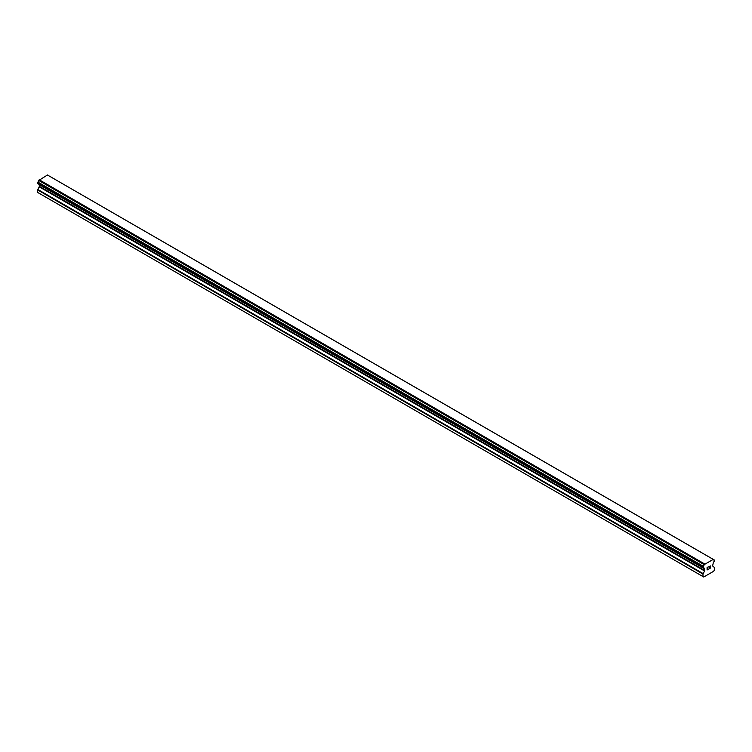 <?xml version="1.0" encoding="UTF-8"?>
<svg xmlns="http://www.w3.org/2000/svg" width="752" height="752" viewBox="0 0 752 752"><rect width="100%" height="100%" fill="white"/><g stroke="black" fill="none" stroke-linecap="round" stroke-linejoin="round"><path stroke-width="1.13" d="M707.228 567.61L707.228 568.597L707.228 567.61L708.328 566.97L707.228 567.61M707.228 568.597L707.829 568.258M707.829 568.418L707.228 568.766L707.829 568.418M707.228 568.766L707.228 569.753L707.228 568.766M707.228 569.753L708.328 569.123M707.087 569.997L708.328 569.283L707.087 569.997L707.087 567.525L708.328 566.811M709.183 566.942L710.32 565.899M710.33 566.623L710.029 567.262L710.32 566.623M710.029 567.262L709.362 568.521L710.02 567.262M709.362 568.521L710.527 567.854M709.061 568.86L710.527 568.014L709.061 568.86L710.283 566.388L709.418 566.453L710.189 566.012M704.154 568.296L703.252 567.769A1.683 0.978 -60 0 1 703.834 567.807A1.683 0.978 -60 0 1 704.154 568.296L704.756 570.514L702.979 574.077L702.979 576.568L703.731 577L713.648 571.285L714.4 569.969L714.4 567.487L712.623 565.974L713.225 563.06A1.683 0.978 -60 0 1 714.127 561.49L714.25 559.958L48.814 175.789M703.252 567.769L703.252 566.237A1.683 0.978 -60 0 0 704.163 564.63L713.216 559.403A1.683 0.978 -60 0 0 713.545 559.92A1.683 0.978 -60 0 0 714.127 559.958L714.25 559.958M39.33 184.531L39.236 186.844L37.6 189.927L37.6 192.409L703.731 577M37.75 183.61L703.129 567.769L37.75 183.61M712.811 559.15L47.432 175L38.784 180.48A1.683 0.978 -60 0 1 37.873 182.078L37.675 183.573L703.054 567.722M714.127 559.958L713.225 559.441M704.568 563.906L39.189 179.756M704.201 564.545L38.822 180.395M704.163 564.63L38.784 180.48M703.252 566.237L37.873 182.078M703.129 566.378L37.75 182.219M702.979 576.568L37.6 192.409M703.054 566.519L37.675 182.36M702.979 566.764L37.6 182.604M702.979 567.563L37.6 183.413M704.756 568.897L39.377 184.748M704.756 570.514L39.377 186.355M704.615 571.003L39.236 186.844M703.12 573.597L37.741 189.438M702.979 574.077L37.6 189.927"/></g></svg>
